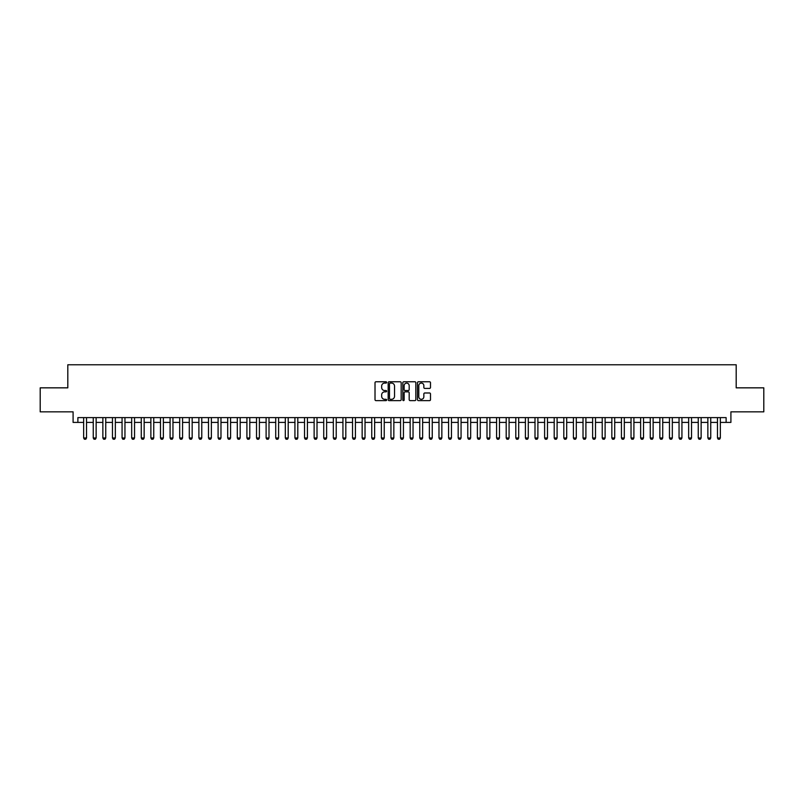 <?xml version="1.0" encoding="UTF-8"?>
<svg xmlns="http://www.w3.org/2000/svg" width="804" height="804" viewBox="0 0 804 804"><rect width="100%" height="100%" fill="white"/><g stroke="black" fill="none" stroke-linecap="round" stroke-linejoin="round"><path stroke-width="1.21" d="M386.634 382.433A0.663 0.663 0 0 0 385.98 381.769L375.96 381.769A0.945 0.945 0 0 0 375.016 382.714L375.016 399.678A0.945 0.945 0 0 0 375.96 400.623L385.98 400.623A0.663 0.663 0 0 0 386.634 399.96A0.663 0.663 0 0 0 385.98 399.307L384.684 399.307A3.015 3.015 0 0 1 381.659 396.282L381.659 394.875A3.015 3.015 0 0 1 384.684 391.86L385.98 391.86A0.663 0.663 0 0 0 386.634 391.196A0.663 0.663 0 0 0 385.98 390.533L384.684 390.533A3.015 3.015 0 0 1 381.659 387.518L381.659 386.111A3.015 3.015 0 0 1 384.684 383.086L385.98 383.086A0.663 0.663 0 0 0 386.634 382.433M429.547 388.412A0.945 0.945 0 0 0 430.492 387.478L430.492 382.714A0.945 0.945 0 0 0 429.547 381.769L418.422 381.769A0.945 0.945 0 0 0 417.487 382.714L417.487 399.678A0.945 0.945 0 0 0 418.422 400.623L429.547 400.623A0.945 0.945 0 0 0 430.492 399.678L430.492 393.93A0.945 0.945 0 0 0 429.547 392.985L424.783 392.985A0.945 0.945 0 0 0 423.849 393.93L423.849 396.784A2.523 2.523 0 0 1 421.326 399.307A2.523 2.523 0 0 1 418.804 396.784L418.804 385.608A2.523 2.523 0 0 1 421.326 383.086A2.523 2.523 0 0 1 423.849 385.608L423.849 387.478A0.945 0.945 0 0 0 424.783 388.412L429.547 388.412M77.887 422.412L77.887 417.608L726.112 417.608L726.112 422.412L730.906 422.412L730.906 411.839L763.8 411.839L763.8 387.84L736.193 387.84L736.193 364.785L67.807 364.785L67.807 387.84L40.2 387.84L40.2 411.839L73.094 411.839L73.094 422.412L83.656 422.412M401.176 382.714A0.945 0.945 0 0 0 400.231 381.769L389.106 381.769A0.945 0.945 0 0 0 388.171 382.714L388.171 399.678A0.945 0.945 0 0 0 389.106 400.623L400.231 400.623A0.945 0.945 0 0 0 401.176 399.678L401.176 382.714M403.769 381.769L414.894 381.769A0.945 0.945 0 0 1 415.829 382.714L415.829 399.678A0.945 0.945 0 0 1 414.894 400.623L410.13 400.623A0.945 0.945 0 0 1 409.186 399.678L409.186 392.794A0.945 0.945 0 0 0 408.241 391.86L405.085 391.86A0.945 0.945 0 0 0 404.141 392.794L404.141 399.96A0.663 0.663 0 0 1 403.487 400.623A0.663 0.663 0 0 1 402.824 399.96L402.824 382.714A0.945 0.945 0 0 1 403.769 381.769M86.53 422.412L93.254 422.412M96.138 422.412L102.862 422.412M105.746 422.412L112.459 422.412M115.344 422.412L122.067 422.412M124.952 422.412L131.675 422.412M134.549 422.412L141.273 422.412M144.157 422.412L150.881 422.412M153.755 422.412L160.478 422.412M163.363 422.412L170.086 422.412M172.96 422.412L179.684 422.412M182.568 422.412L189.292 422.412M192.166 422.412L198.889 422.412M201.774 422.412L208.497 422.412M211.382 422.412L218.095 422.412M220.979 422.412L227.703 422.412M230.587 422.412L237.301 422.412M240.185 422.412L246.908 422.412M249.793 422.412L256.516 422.412M259.39 422.412L266.114 422.412M268.998 422.412L275.722 422.412M278.596 422.412L285.319 422.412M288.204 422.412L294.927 422.412M297.802 422.412L304.525 422.412M307.409 422.412L314.133 422.412M317.007 422.412L323.731 422.412M326.615 422.412L333.338 422.412M336.223 422.412L342.936 422.412M345.82 422.412L352.544 422.412M355.428 422.412L362.152 422.412M365.026 422.412L371.749 422.412M374.634 422.412L381.357 422.412M384.232 422.412L390.955 422.412M393.839 422.412L400.563 422.412M403.437 422.412L410.161 422.412M413.045 422.412L419.768 422.412M422.643 422.412L429.366 422.412M432.25 422.412L438.974 422.412M441.848 422.412L448.572 422.412M451.456 422.412L458.179 422.412M461.064 422.412L467.777 422.412M470.662 422.412L477.385 422.412M480.269 422.412L486.993 422.412M489.867 422.412L496.591 422.412M499.475 422.412L506.198 422.412M509.073 422.412L515.796 422.412M518.68 422.412L525.404 422.412M528.278 422.412L535.002 422.412M537.886 422.412L544.609 422.412M547.484 422.412L554.207 422.412M557.092 422.412L563.815 422.412M566.699 422.412L573.413 422.412M576.297 422.412L583.021 422.412M585.905 422.412L592.618 422.412M595.503 422.412L602.226 422.412M605.111 422.412L611.834 422.412M614.708 422.412L621.432 422.412M624.316 422.412L631.039 422.412M633.914 422.412L640.637 422.412M643.522 422.412L650.245 422.412M653.119 422.412L659.843 422.412M662.727 422.412L669.451 422.412M672.325 422.412L679.048 422.412M681.933 422.412L688.656 422.412M691.54 422.412L698.254 422.412M701.138 422.412L707.862 422.412M710.746 422.412L717.469 422.412M720.344 422.412L726.112 422.412M390.151 383.086A0.663 0.663 0 0 0 389.488 383.749L389.488 398.643A0.663 0.663 0 0 0 390.151 399.307L391.518 399.307A3.015 3.015 0 0 0 394.533 396.282L394.533 386.111A3.015 3.015 0 0 0 391.518 383.086L390.151 383.086M409.186 385.659A2.523 2.523 0 0 0 406.663 383.136A2.523 2.523 0 0 0 404.141 385.659L404.141 389.598A0.945 0.945 0 0 0 405.085 390.533L408.241 390.533A0.945 0.945 0 0 0 409.186 389.598L409.186 385.659M86.53 417.608L86.53 437.969L85.817 439.215L84.37 439.215L83.656 437.969L83.656 417.608M83.656 437.969L86.53 437.969M96.138 417.608L96.138 437.969L95.415 439.215L93.978 439.215L93.254 437.969L93.254 417.608M93.254 437.969L96.138 437.969M105.746 417.608L105.746 437.969L105.022 439.215L103.585 439.215L102.862 437.969L102.862 417.608M102.862 437.969L105.746 437.969M115.344 417.608L115.344 437.969L114.62 439.215L113.183 439.215L112.459 437.969L112.459 417.608M112.459 437.969L115.344 437.969M124.952 417.608L124.952 437.969L124.228 439.215L122.791 439.215L122.067 437.969L122.067 417.608M122.067 437.969L124.952 437.969M134.549 417.608L134.549 437.969L133.836 439.215L132.389 439.215L131.675 437.969L131.675 417.608M131.675 437.969L134.549 437.969M144.157 417.608L144.157 437.969L143.434 439.215L141.996 439.215L141.273 437.969L141.273 417.608M141.273 437.969L144.157 437.969M153.755 417.608L153.755 437.969L153.041 439.215L151.594 439.215L150.881 437.969L150.881 417.608M150.881 437.969L153.755 437.969M163.363 417.608L163.363 437.969L162.639 439.215L161.202 439.215L160.478 437.969L160.478 417.608M160.478 437.969L163.363 437.969M172.96 417.608L172.96 437.969L172.247 439.215L170.8 439.215L170.086 437.969L170.086 417.608M170.086 437.969L172.96 437.969M182.568 417.608L182.568 437.969L181.845 439.215L180.408 439.215L179.684 437.969L179.684 417.608M179.684 437.969L182.568 437.969M192.166 417.608L192.166 437.969L191.452 439.215L190.005 439.215L189.292 437.969L189.292 417.608M189.292 437.969L192.166 437.969M201.774 417.608L201.774 437.969L201.05 439.215L199.613 439.215L198.889 437.969L198.889 417.608M198.889 437.969L201.774 437.969M211.382 417.608L211.382 437.969L210.658 439.215L209.221 439.215L208.497 437.969L208.497 417.608M208.497 437.969L211.382 437.969M220.979 417.608L220.979 437.969L220.256 439.215L218.819 439.215L218.095 437.969L218.095 417.608M218.095 437.969L220.979 437.969M230.587 417.608L230.587 437.969L229.864 439.215L228.426 439.215L227.703 437.969L227.703 417.608M227.703 437.969L230.587 437.969M240.185 417.608L240.185 437.969L239.461 439.215L238.024 439.215L237.301 437.969L237.301 417.608M237.301 437.969L240.185 437.969M249.793 417.608L249.793 437.969L249.069 439.215L247.632 439.215L246.908 437.969L246.908 417.608M246.908 437.969L249.793 437.969M259.39 417.608L259.39 437.969L258.677 439.215L257.23 439.215L256.516 437.969L256.516 417.608M256.516 437.969L259.39 437.969M268.998 417.608L268.998 437.969L268.275 439.215L266.838 439.215L266.114 437.969L266.114 417.608M266.114 437.969L268.998 437.969M278.596 417.608L278.596 437.969L277.882 439.215L276.435 439.215L275.722 437.969L275.722 417.608M275.722 437.969L278.596 437.969M288.204 417.608L288.204 437.969L287.48 439.215L286.043 439.215L285.319 437.969L285.319 417.608M285.319 437.969L288.204 437.969M297.802 417.608L297.802 437.969L297.088 439.215L295.641 439.215L294.927 437.969L294.927 417.608M294.927 437.969L297.802 437.969M307.409 417.608L307.409 437.969L306.686 439.215L305.249 439.215L304.525 437.969L304.525 417.608M304.525 437.969L307.409 437.969M317.007 417.608L317.007 437.969L316.294 439.215L314.846 439.215L314.133 437.969L314.133 417.608M314.133 437.969L317.007 437.969M326.615 417.608L326.615 437.969L325.891 439.215L324.454 439.215L323.731 437.969L323.731 417.608M323.731 437.969L326.615 437.969M336.223 417.608L336.223 437.969L335.499 439.215L334.062 439.215L333.338 437.969L333.338 417.608M333.338 437.969L336.223 437.969M345.82 417.608L345.82 437.969L345.097 439.215L343.66 439.215L342.936 437.969L342.936 417.608M342.936 437.969L345.82 437.969M355.428 417.608L355.428 437.969L354.705 439.215L353.268 439.215L352.544 437.969L352.544 417.608M352.544 437.969L355.428 437.969M365.026 417.608L365.026 437.969L364.312 439.215L362.865 439.215L362.152 437.969L362.152 417.608M362.152 437.969L365.026 437.969M374.634 417.608L374.634 437.969L373.91 439.215L372.473 439.215L371.749 437.969L371.749 417.608M371.749 437.969L374.634 437.969M384.232 417.608L384.232 437.969L383.518 439.215L382.071 439.215L381.357 437.969L381.357 417.608M381.357 437.969L384.232 437.969M393.839 417.608L393.839 437.969L393.116 439.215L391.679 439.215L390.955 437.969L390.955 417.608M390.955 437.969L393.839 437.969M403.437 417.608L403.437 437.969L402.724 439.215L401.276 439.215L400.563 437.969L400.563 417.608M400.563 437.969L403.437 437.969M413.045 417.608L413.045 437.969L412.321 439.215L410.884 439.215L410.161 437.969L410.161 417.608M410.161 437.969L413.045 437.969M422.643 417.608L422.643 437.969L421.929 439.215L420.482 439.215L419.768 437.969L419.768 417.608M419.768 437.969L422.643 437.969M432.25 417.608L432.25 437.969L431.527 439.215L430.09 439.215L429.366 437.969L429.366 417.608M429.366 437.969L432.25 437.969M441.848 417.608L441.848 437.969L441.135 439.215L439.687 439.215L438.974 437.969L438.974 417.608M438.974 437.969L441.848 437.969M451.456 417.608L451.456 437.969L450.732 439.215L449.295 439.215L448.572 437.969L448.572 417.608M448.572 437.969L451.456 437.969M461.064 417.608L461.064 437.969L460.34 439.215L458.903 439.215L458.179 437.969L458.179 417.608M458.179 437.969L461.064 437.969M470.662 417.608L470.662 437.969L469.938 439.215L468.501 439.215L467.777 437.969L467.777 417.608M467.777 437.969L470.662 437.969M480.269 417.608L480.269 437.969L479.546 439.215L478.109 439.215L477.385 437.969L477.385 417.608M477.385 437.969L480.269 437.969M489.867 417.608L489.867 437.969L489.154 439.215L487.706 439.215L486.993 437.969L486.993 417.608M486.993 437.969L489.867 437.969M499.475 417.608L499.475 437.969L498.751 439.215L497.314 439.215L496.591 437.969L496.591 417.608M496.591 437.969L499.475 437.969M509.073 417.608L509.073 437.969L508.359 439.215L506.912 439.215L506.198 437.969L506.198 417.608M506.198 437.969L509.073 437.969M518.68 417.608L518.68 437.969L517.957 439.215L516.52 439.215L515.796 437.969L515.796 417.608M515.796 437.969L518.68 437.969M528.278 417.608L528.278 437.969L527.565 439.215L526.117 439.215L525.404 437.969L525.404 417.608M525.404 437.969L528.278 437.969M537.886 417.608L537.886 437.969L537.162 439.215L535.725 439.215L535.002 437.969L535.002 417.608M535.002 437.969L537.886 437.969M547.484 417.608L547.484 437.969L546.77 439.215L545.323 439.215L544.609 437.969L544.609 417.608M544.609 437.969L547.484 437.969M557.092 417.608L557.092 437.969L556.368 439.215L554.931 439.215L554.207 437.969L554.207 417.608M554.207 437.969L557.092 437.969M566.699 417.608L566.699 437.969L565.976 439.215L564.539 439.215L563.815 437.969L563.815 417.608M563.815 437.969L566.699 437.969M576.297 417.608L576.297 437.969L575.574 439.215L574.136 439.215L573.413 437.969L573.413 417.608M573.413 437.969L576.297 437.969M585.905 417.608L585.905 437.969L585.181 439.215L583.744 439.215L583.021 437.969L583.021 417.608M583.021 437.969L585.905 437.969M595.503 417.608L595.503 437.969L594.779 439.215L593.342 439.215L592.618 437.969L592.618 417.608M592.618 437.969L595.503 437.969M605.111 417.608L605.111 437.969L604.387 439.215L602.95 439.215L602.226 437.969L602.226 417.608M602.226 437.969L605.111 437.969M614.708 417.608L614.708 437.969L613.995 439.215L612.547 439.215L611.834 437.969L611.834 417.608M611.834 437.969L614.708 437.969M624.316 417.608L624.316 437.969L623.592 439.215L622.155 439.215L621.432 437.969L621.432 417.608M621.432 437.969L624.316 437.969M633.914 417.608L633.914 437.969L633.2 439.215L631.753 439.215L631.039 437.969L631.039 417.608M631.039 437.969L633.914 437.969M643.522 417.608L643.522 437.969L642.798 439.215L641.361 439.215L640.637 437.969L640.637 417.608M640.637 437.969L643.522 437.969M653.119 417.608L653.119 437.969L652.406 439.215L650.959 439.215L650.245 437.969L650.245 417.608M650.245 437.969L653.119 437.969M662.727 417.608L662.727 437.969L662.004 439.215L660.566 439.215L659.843 437.969L659.843 417.608M659.843 437.969L662.727 437.969M672.325 417.608L672.325 437.969L671.611 439.215L670.164 439.215L669.451 437.969L669.451 417.608M669.451 437.969L672.325 437.969M681.933 417.608L681.933 437.969L681.209 439.215L679.772 439.215L679.048 437.969L679.048 417.608M679.048 437.969L681.933 437.969M691.54 417.608L691.54 437.969L690.817 439.215L689.38 439.215L688.656 437.969L688.656 417.608M688.656 437.969L691.54 437.969M701.138 417.608L701.138 437.969L700.415 439.215L698.977 439.215L698.254 437.969L698.254 417.608M698.254 437.969L701.138 437.969M710.746 417.608L710.746 437.969L710.022 439.215L708.585 439.215L707.862 437.969L707.862 417.608M707.862 437.969L710.746 437.969M720.344 417.608L720.344 437.969L719.63 439.215L718.183 439.215L717.469 437.969L717.469 417.608M717.469 437.969L720.344 437.969"/></g></svg>
